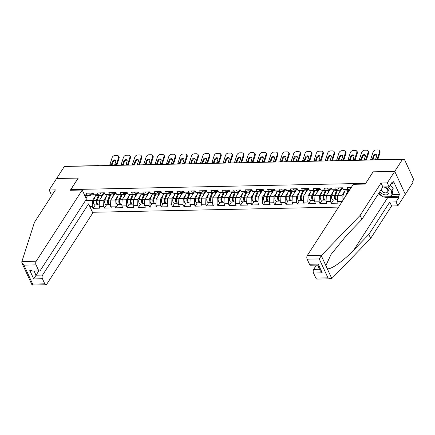 <?xml version="1.0" encoding="UTF-8"?>
<svg xmlns="http://www.w3.org/2000/svg" width="435" height="435" viewBox="0 0 435 435"><rect width="100%" height="100%" fill="white"/><g stroke="black" fill="none" stroke-linecap="round" stroke-linejoin="round"><path stroke-width="0.65" d="M92.465 212.275L338.588 207.098M330.785 278.775L316.974 279.069A2.599 1.408 -91.2 0 1 315.853 278.117L327.963 277.862L330.785 278.775L332.199 278.177L370.658 238.375L391.598 205.983L397.851 205.853L413.071 182.298L412.614 181.297L413.179 180.416A1.3 0.707 88.8 0 0 413.25 178.589L404.539 159.656A1.3 0.707 88.8 0 0 403.979 159.177A1.3 0.707 88.8 0 0 403.544 159.471L402.979 160.352L402.516 159.346L64.391 166.458L56.621 178.486L78.246 178.094M392.017 194.733L399.586 194.575L393.648 181.661L392.582 183.309L392.093 182.238L389.107 186.849L387.291 182.901L394.746 171.374L405.3 194.325L394.746 171.374L373.078 171.825L365.656 183.423M365.623 183.358L70.834 189.557L71.155 190.253M351.181 187.61L347.027 187.702L347.826 189.437L349.773 189.791M344.873 190.905L342.073 195.228L342.04 201.758M341.839 201.323L337.402 201.416L338.207 203.156L331.296 203.297L333.476 199.926M333.531 191.139L330.73 195.467L330.497 201.563L331.296 203.297M330.497 201.563L326.06 201.655L326.859 203.395L319.953 203.536L322.134 200.165M322.183 191.378L319.388 195.707L319.154 201.796L319.953 203.536M319.154 201.796L314.717 201.894L315.516 203.629L308.611 203.776L310.791 200.404M310.84 191.617L308.045 195.946L307.811 202.036L308.611 203.776M307.811 202.036L303.374 202.128L304.174 203.868L297.268 204.015L299.443 200.644M299.497 191.857L296.703 196.185L296.463 202.275L297.268 204.015M296.463 202.275L292.032 202.367L292.831 204.107L285.92 204.254L288.101 200.883M288.155 192.096L285.36 196.424L285.121 202.514L285.92 204.254M285.121 202.514L280.684 202.607L281.488 204.347L274.577 204.493L276.758 201.122M276.812 192.335L274.012 196.663L273.778 202.753L274.577 204.493M273.778 202.753L269.341 202.846L270.14 204.586L263.235 204.733L265.415 201.361M265.47 192.575L262.669 196.903L262.435 202.993L263.235 204.733M262.435 202.993L257.998 203.085L258.798 204.825L251.892 204.972L254.073 201.601M254.122 192.814L251.327 197.142L251.093 203.232L251.892 204.972M251.093 203.232L246.656 203.324L247.455 205.064L240.55 205.211L242.725 201.84M242.779 193.053L239.984 197.376L239.75 203.471L240.55 205.211M239.75 203.471L235.313 203.564L236.113 205.304L229.207 205.445L231.382 202.074M231.436 193.287L228.641 197.615L228.402 203.705L229.207 205.445M228.402 203.705L223.971 203.803L224.77 205.543L217.859 205.684L220.039 202.313M220.094 193.526L217.293 197.854L217.06 203.944L217.859 205.684M217.06 203.944L212.623 204.037L213.427 205.777L206.516 205.924L208.697 202.552M208.751 193.765L205.951 198.094L205.717 204.184L206.516 205.924M205.717 204.184L201.28 204.276L202.079 206.016L195.174 206.163L197.354 202.792M197.408 194.005L194.608 198.333L194.374 204.423L195.174 206.163M194.374 204.423L189.937 204.515L190.737 206.255L183.831 206.402L186.011 203.031M186.06 194.244L183.266 198.572L183.032 204.662L183.831 206.402M183.032 204.662L178.595 204.754L179.394 206.494L172.488 206.641L174.663 203.27M174.718 194.483L171.923 198.811L171.684 204.901L172.488 206.641M171.684 204.901L167.252 204.994L168.051 206.734L161.14 206.881L163.321 203.509M163.375 194.722L160.58 199.051L160.341 205.141L161.14 206.881M160.341 205.141L155.909 205.233L156.709 206.973L149.798 207.12L151.978 203.749M152.032 194.962L149.232 199.284L148.998 205.38L149.798 207.12M148.998 205.38L144.561 205.472L145.366 207.212L138.455 207.354L140.635 203.982M140.69 195.195L137.89 199.524L137.656 205.619L138.455 207.354M137.656 205.619L133.219 205.711L134.018 207.451L127.112 207.593L129.293 204.222M129.347 195.435L126.547 199.763L126.313 205.853L127.112 207.593M126.313 205.853L121.876 205.951L122.675 207.691L115.77 207.832L117.95 204.461M117.999 195.674L115.204 200.002L114.97 206.092L115.77 207.832M114.97 206.092L110.533 206.185L111.333 207.925L104.427 208.071L106.602 204.7M106.657 195.913L103.862 200.241L103.622 206.331L104.427 208.071M103.622 206.331L99.191 206.424L99.99 208.164L93.079 208.311L95.26 204.939M95.314 196.152L92.519 200.481L92.28 206.571L93.079 208.311M92.28 206.571L89.866 206.62M84.51 194.978L86.924 194.929L90.241 195.527L91.089 194.217M347.826 189.437L343.394 189.535L342.595 187.795L335.684 187.936L336.483 189.676L332.052 189.774L331.247 188.034L324.341 188.176L325.141 189.916L320.704 190.008L319.904 188.268L312.999 188.415L313.798 190.155L309.361 190.247L308.562 188.507L301.656 188.654L302.455 190.394L298.019 190.486L297.219 188.746L290.308 188.893L291.113 190.633L286.676 190.726L285.877 188.986L278.965 189.133L279.765 190.873L275.333 190.965L274.528 189.225L267.623 189.372L268.422 191.112L263.985 191.204L263.186 189.464L256.28 189.611L257.08 191.351L252.643 191.443L251.843 189.703L244.938 189.845L245.737 191.585L241.3 191.683L240.501 189.943L233.595 190.084L234.394 191.824L229.957 191.917L229.158 190.182L222.247 190.323L223.052 192.063L218.615 192.156L217.815 190.416L210.904 190.563L211.704 192.303L207.272 192.395L206.467 190.655L199.562 190.802L200.361 192.542L195.924 192.634L195.125 190.894L188.219 191.041L189.018 192.781L184.581 192.874L183.782 191.134L176.876 191.28L177.676 193.02L173.239 193.113L172.439 191.373L165.528 191.52L166.333 193.26L161.896 193.352L161.097 191.612L154.186 191.759L154.985 193.493L150.553 193.591L149.754 191.851L142.843 191.993L143.642 193.733L139.211 193.831L138.406 192.091L131.5 192.232L132.3 193.972L127.863 194.064L127.063 192.324L120.158 192.471L120.957 194.211L116.52 194.304L115.721 192.564L108.815 192.71L109.615 194.45L105.178 194.543L104.378 192.803L97.467 192.95L98.272 194.69L93.835 194.782L93.036 193.042L86.125 193.189L86.924 194.929M349.593 190.073L346.706 190.133L343.394 189.535M341.763 188.942L337.642 195.326L342.073 195.228M336.483 189.676L339.8 190.28L340.643 188.969M339.8 190.28L335.363 190.372L332.052 189.774M337.642 195.326L337.402 201.416M330.421 189.181L326.293 195.565L330.73 195.467M325.141 189.916L328.452 190.519L329.3 189.209M328.452 190.519L324.021 190.612L320.704 190.008M326.293 195.565L326.06 201.655M319.078 189.421L314.951 195.799L319.388 195.707M313.798 190.155L317.11 190.758L317.958 189.442M317.11 190.758L312.673 190.851L309.361 190.247M314.951 195.799L314.717 201.894M307.73 189.66L303.608 196.038L308.045 195.946M302.455 190.394L305.767 190.992L306.615 189.682M305.767 190.992L301.33 191.09L298.019 190.486M303.608 196.038L303.374 202.128M296.387 189.899L292.266 196.277L296.703 196.185M291.113 190.633L294.424 191.231L295.273 189.921M294.424 191.231L289.987 191.329L286.676 190.726M292.266 196.277L292.032 202.367M285.045 190.138L280.923 196.517L285.36 196.424M279.765 190.873L283.082 191.471L283.93 190.16M283.082 191.471L278.645 191.563L275.333 190.965M280.923 196.517L280.684 202.607M273.702 190.378L269.58 196.756L274.012 196.663M268.422 191.112L271.739 191.71L272.582 190.399M271.739 191.71L267.302 191.802L263.985 191.204M269.58 196.756L269.341 202.846M262.359 190.617L258.232 196.995L262.669 196.903M257.08 191.351L260.391 191.949L261.239 190.639M260.391 191.949L255.959 192.042L252.643 191.443M258.232 196.995L257.998 203.085M251.017 190.851L246.89 197.234L251.327 197.142M245.737 191.585L249.048 192.188L249.897 190.878M249.048 192.188L244.611 192.281L241.3 191.683M246.89 197.234L246.656 203.324M239.669 191.09L235.547 197.474L239.984 197.376M234.394 191.824L237.706 192.428L238.554 191.117M237.706 192.428L233.269 192.52L229.957 191.917M235.547 197.474L235.313 203.564M228.326 191.329L224.204 197.708L228.641 197.615M223.052 192.063L226.363 192.667L227.211 191.356M226.363 192.667L221.926 192.759L218.615 192.156M224.204 197.708L223.971 203.803M216.983 191.569L212.862 197.947L217.293 197.854M211.704 192.303L215.02 192.906L215.863 191.59M215.02 192.906L210.583 192.999L207.272 192.395M212.862 197.947L212.623 204.037M205.641 191.808L201.519 198.186L205.951 198.094M200.361 192.542L203.672 193.14L204.521 191.83M203.672 193.14L199.241 193.238L195.924 192.634M201.519 198.186L201.28 204.276M194.298 192.047L190.171 198.425L194.608 198.333M189.018 192.781L192.33 193.379L193.178 192.069M192.33 193.379L187.898 193.472L184.581 192.874M190.171 198.425L189.937 204.515M182.956 192.286L178.828 198.665L183.266 198.572M177.676 193.02L180.987 193.618L181.835 192.308M180.987 193.618L176.55 193.711L173.239 193.113M178.828 198.665L178.595 204.754M171.607 192.526L167.486 198.904L171.923 198.811M166.333 193.26L169.645 193.858L170.493 192.547M169.645 193.858L165.208 193.95L161.896 193.352M167.486 198.904L167.252 204.994M160.265 192.759L156.143 199.143L160.58 199.051M154.985 193.493L158.302 194.097L159.15 192.787M158.302 194.097L153.865 194.189L150.553 193.591M156.143 199.143L155.909 205.233M148.922 192.999L144.801 199.382L149.232 199.284M143.642 193.733L146.959 194.336L147.802 193.026M146.959 194.336L142.522 194.429L139.211 193.831M144.801 199.382L144.561 205.472M137.58 193.238L133.458 199.621L137.89 199.524M132.3 193.972L135.611 194.575L136.459 193.265M135.611 194.575L131.18 194.668L127.863 194.064M133.458 199.621L133.219 205.711M126.237 193.477L122.11 199.855L126.547 199.763M120.957 194.211L124.269 194.815L125.117 193.499M124.269 194.815L119.832 194.907L116.52 194.304M122.11 199.855L121.876 205.951M114.894 193.716L110.767 200.095L115.204 200.002M109.615 194.45L112.926 195.049L113.774 193.738M112.926 195.049L108.489 195.146L105.178 194.543M110.767 200.095L110.533 206.185M103.546 193.956L99.425 200.334L103.862 200.241M98.272 194.69L101.583 195.288L102.432 193.977M101.583 195.288L97.146 195.386L93.835 194.782M99.425 200.334L99.191 206.424M65.544 166.436A1.3 0.707 -91.2 0 1 65.854 166.29L98.794 165.599A1.3 0.707 -91.2 0 0 98.484 165.746M87.614 195.581L85.961 198.137M85.439 200.627L92.519 200.481M90.241 195.527L84.814 195.641M309.481 264.268L318.208 264.083L322.243 272.848L320.236 270.739L317.626 265.067L310.601 265.214A2.599 1.408 -91.2 0 1 309.481 264.268L307.143 259.178A2.599 1.408 -91.2 0 1 307.284 255.524L353.312 184.32L365.237 184.07L373.148 171.825L394.746 171.374L402.516 159.346M70.834 189.557L78.289 178.029L56.621 178.486L49.166 190.013L50.982 193.961L52.809 193.923M116.797 165.36A6.927 3.757 88.8 0 0 116.83 165.24L119.092 158.182L118.565 157.595L116.303 164.653A5.802 3.143 -91.2 0 1 116.031 165.376M111.887 165.463A6.927 3.757 88.8 0 0 111.925 165.343L112.931 162.19L112.404 161.597L111.398 164.756A5.802 3.143 -91.2 0 1 111.121 165.479M118.565 157.595A2.599 1.843 -41.8 0 0 118.32 155.909L118.847 156.497A2.599 1.843 138.2 0 1 119.092 158.182M115.77 160.586A1.99 1.414 -41.8 0 0 115.15 160.461A1.99 1.414 -41.8 0 0 112.931 162.19M118.32 155.909A2.599 1.843 -41.8 0 0 117.091 155.431L114.981 155.474A2.599 1.843 -41.8 0 0 112.094 157.731L109.832 164.789A5.802 3.143 -91.2 0 1 109.56 165.512A1.3 1.3 0 0 1 110.724 165.485M112.404 161.597A1.99 1.414 138.2 0 1 114.623 159.868A1.99 1.414 138.2 0 1 115.563 160.238A1.99 1.414 138.2 0 1 115.748 161.532L114.742 164.686A5.802 3.143 -91.2 0 1 114.465 165.409M91.551 193.075A2.855 1.55 88.8 0 0 92.807 194.179A2.855 1.55 88.8 0 0 93.242 194.053M88.751 193.135A2.855 1.55 88.8 0 0 90.012 194.238L92.807 194.179M92.421 193.053A2.855 1.55 88.8 0 0 93.547 194.157M96.787 201.421L97.092 200.948M99.251 204.858L98.609 204.869A2.855 1.55 -91.2 0 1 97.179 203.286A2.855 1.55 -91.2 0 1 97.293 200.269L99.283 195.337M101.072 197.789L102.611 193.977M103.389 193.961L103.122 194.614M98.169 204.76A2.855 1.55 -91.2 0 1 97.734 204.885A2.855 1.55 -91.2 0 1 96.304 203.308A2.855 1.55 -91.2 0 1 96.423 200.285L98.413 195.358M97.734 204.885L94.933 204.945A2.855 1.55 -91.2 0 1 93.509 203.362A2.855 1.55 -91.2 0 1 93.623 200.345L95.727 195.125M99.191 195.342L96.913 200.975A1.729 0.941 88.8 0 0 97.271 203.575M379.815 191.688A5.628 3.687 -147.1 0 0 383.295 194.369A5.628 3.687 -147.1 0 0 388.988 192.808A5.628 3.687 -147.1 0 0 385.008 186.936M381.038 189.796A3.85 2.523 -147.1 0 0 383.915 192.515A3.85 2.523 -147.1 0 0 387.58 191.993A3.85 2.523 -147.1 0 0 384.779 187.289A3.85 2.523 -147.1 0 0 383.616 186.963M390.075 185.353L393.196 188.192L392.147 194.527L390.728 196.723L382.882 196.892L378.825 193.211M387.906 186.876L391.777 190.383L390.728 196.723M393.196 188.192L391.777 190.383M82.226 190.024L36.203 261.228A2.599 1.408 88.8 0 0 36.061 264.882L38.4 269.966A2.599 1.408 88.8 0 0 39.52 270.918A2.599 1.408 88.8 0 0 40.39 270.331L86.413 199.121L82.226 190.024L70.301 190.274L78.218 178.029M36.061 264.882L23.952 265.138L21.951 263.028L21.75 261.979L34.485 222.274L55.419 189.883L49.166 190.013M42.434 278.732L44.772 283.821A2.599 1.408 88.8 0 0 45.892 284.767A2.599 1.408 88.8 0 0 46.757 284.18L92.785 212.971L88.599 203.874L42.576 275.078A2.599 1.408 88.8 0 0 42.434 278.732L33.707 278.917L38.797 270.934M83.27 203.982L88.599 203.874M39.52 270.918L32.494 271.065L29.678 270.151L38.4 269.966M21.951 263.028L32.081 285.061L45.892 284.767M32.255 284.816L32.663 284.077L44.772 283.821M307.284 255.524L321.639 255.225L319.252 258.928L307.143 259.178M389.107 186.849L382.854 186.979L361.92 219.37L346.978 234.835L330.997 254.502L325.864 265.638L327.202 268.553C330.1 270.369 343.378 261.082 353.9 249.891L368.842 234.427L389.782 202.036L396.035 201.905L399.015 197.294L387.743 197.528A9.739 6.384 32.9 0 1 383.882 196.87M361.92 219.37L360.104 215.423L381.038 183.032L387.291 182.901M321.639 255.225L360.104 215.423M382.854 186.979L381.038 183.032M315.853 278.117L313.515 273.033A2.599 1.408 -91.2 0 1 313.657 269.379L319.551 269.254M316.424 265.094L313.657 269.379M399.586 194.575L398.52 196.223L399.015 197.294M397.851 205.853L396.035 201.905M391.598 205.983L389.782 202.036M370.658 238.375L368.842 234.427M381.897 196A9.739 6.384 32.9 0 1 378.58 193.591M392.582 183.309L391.38 183.331M390.951 196.381L398.52 196.223M318.208 264.083L318.018 264.491M128.14 165.121A6.927 3.757 88.8 0 0 128.178 165.006L130.435 157.943L129.907 157.356L127.645 164.414A5.802 3.143 -91.2 0 1 127.373 165.137M123.23 165.224A6.927 3.757 88.8 0 0 123.268 165.11L124.279 161.95L123.752 161.363L122.741 164.517A5.802 3.143 -91.2 0 1 122.463 165.24M129.907 157.356A2.599 1.843 -41.8 0 0 129.663 155.67L130.19 156.257A2.599 1.843 138.2 0 1 130.435 157.943M127.112 160.346A1.99 1.414 -41.8 0 0 126.493 160.221A1.99 1.414 -41.8 0 0 124.279 161.95M129.663 155.67A2.599 1.843 -41.8 0 0 128.434 155.192L126.324 155.235A2.599 1.843 -41.8 0 0 123.437 157.492L121.175 164.55A5.802 3.143 -91.2 0 1 120.903 165.273A1.3 1.3 0 0 1 122.066 165.246M123.752 161.363A1.99 1.414 138.2 0 1 125.965 159.634A1.99 1.414 138.2 0 1 126.906 159.998A1.99 1.414 138.2 0 1 127.096 161.293L126.085 164.446A5.802 3.143 -91.2 0 1 125.807 165.169M102.894 192.835A2.855 1.55 88.8 0 0 104.155 193.945A2.855 1.55 88.8 0 0 104.585 193.82M100.093 192.895A2.855 1.55 88.8 0 0 101.355 193.999L104.155 193.945M103.769 192.819A2.855 1.55 88.8 0 0 104.889 193.918M139.483 164.881A6.927 3.757 88.8 0 0 139.521 164.767L141.777 157.704L141.25 157.117L138.993 164.174A5.802 3.143 -91.2 0 1 138.716 164.898M134.573 164.985A6.927 3.757 88.8 0 0 134.611 164.87L135.622 161.711L135.095 161.124L134.083 164.278A5.802 3.143 -91.2 0 1 133.806 165.001M141.25 157.117A2.599 1.843 -41.8 0 0 141.005 155.431L141.533 156.024A2.599 1.843 138.2 0 1 141.777 157.704M138.455 160.107A1.99 1.414 -41.8 0 0 137.835 159.982A1.99 1.414 -41.8 0 0 135.622 161.711M141.005 155.431A2.599 1.843 -41.8 0 0 139.776 154.952L137.667 154.996A2.599 1.843 -41.8 0 0 134.779 157.252L132.517 164.31A5.802 3.143 -91.2 0 1 132.245 165.034A1.3 1.3 0 0 1 133.409 165.006M135.095 161.124A1.99 1.414 138.2 0 1 137.308 159.395A1.99 1.414 138.2 0 1 138.248 159.759A1.99 1.414 138.2 0 1 138.439 161.053L137.427 164.207A5.802 3.143 -91.2 0 1 137.155 164.93M114.236 192.596A2.855 1.55 88.8 0 0 115.498 193.706A2.855 1.55 88.8 0 0 115.933 193.58M111.436 192.656A2.855 1.55 88.8 0 0 112.698 193.765L115.498 193.706M115.112 192.58A2.855 1.55 88.8 0 0 116.232 193.678M150.825 164.642A6.927 3.757 88.8 0 0 150.863 164.528L153.12 157.47L152.593 156.877L150.336 163.935A5.802 3.143 -91.2 0 1 150.059 164.658M145.915 164.745A6.927 3.757 88.8 0 0 145.953 164.631L146.965 161.472L146.437 160.885L145.426 164.038A5.802 3.143 -91.2 0 1 145.154 164.762M152.593 156.877A2.599 1.843 -41.8 0 0 152.348 155.192L152.875 155.784A2.599 1.843 138.2 0 1 153.12 157.47M149.798 159.868A1.99 1.414 -41.8 0 0 149.178 159.743A1.99 1.414 -41.8 0 0 146.965 161.472M152.348 155.192A2.599 1.843 -41.8 0 0 151.119 154.713L149.009 154.757A2.599 1.843 -41.8 0 0 146.122 157.013L143.865 164.071A5.802 3.143 -91.2 0 1 143.588 164.794A1.3 1.3 0 0 1 144.757 164.773M146.437 160.885A1.99 1.414 138.2 0 1 148.65 159.156A1.99 1.414 138.2 0 1 149.591 159.52A1.99 1.414 138.2 0 1 149.781 160.814L148.77 163.968A5.802 3.143 -91.2 0 1 148.498 164.691M125.579 192.357A2.855 1.55 88.8 0 0 126.841 193.466A2.855 1.55 88.8 0 0 127.276 193.341M122.784 192.417A2.855 1.55 88.8 0 0 124.04 193.526L126.841 193.466M126.454 192.341A2.855 1.55 88.8 0 0 127.575 193.439M162.168 164.403A6.927 3.757 88.8 0 0 162.206 164.289L164.468 157.231L163.935 156.638L161.679 163.696A5.802 3.143 -91.2 0 1 161.401 164.419M157.263 164.506A6.927 3.757 88.8 0 0 157.296 164.392L158.307 161.238L157.78 160.645L156.769 163.799A5.802 3.143 -91.2 0 1 156.497 164.522M163.935 156.638A2.599 1.843 -41.8 0 0 163.69 154.952L164.218 155.545A2.599 1.843 138.2 0 1 164.468 157.231M161.14 159.634A1.99 1.414 -41.8 0 0 160.52 159.509A1.99 1.414 -41.8 0 0 158.307 161.238M163.69 154.952A2.599 1.843 -41.8 0 0 162.462 154.474L160.352 154.517A2.599 1.843 -41.8 0 0 157.465 156.774L155.208 163.832A5.802 3.143 -91.2 0 1 154.931 164.555A1.3 1.3 0 0 1 156.1 164.533M157.78 160.645A1.99 1.414 138.2 0 1 159.993 158.916A1.99 1.414 138.2 0 1 160.939 159.281A1.99 1.414 138.2 0 1 161.124 160.575L160.118 163.729A5.802 3.143 -91.2 0 1 159.841 164.452M136.927 192.118A2.855 1.55 88.8 0 0 138.183 193.227A2.855 1.55 88.8 0 0 138.618 193.102M134.127 192.178A2.855 1.55 88.8 0 0 135.383 193.287L138.183 193.227M137.797 192.101A2.855 1.55 88.8 0 0 138.917 193.2M173.511 164.164A6.927 3.757 88.8 0 0 173.549 164.049L175.811 156.992L175.283 156.399L173.021 163.457A5.802 3.143 -91.2 0 1 172.749 164.18M168.606 164.267A6.927 3.757 88.8 0 0 168.644 164.153L169.65 160.999L169.123 160.406L168.117 163.56A5.802 3.143 -91.2 0 1 167.839 164.283M175.283 156.399A2.599 1.843 -41.8 0 0 175.033 154.713L175.566 155.306A2.599 1.843 138.2 0 1 175.811 156.992M172.483 159.395A1.99 1.414 -41.8 0 0 171.868 159.27A1.99 1.414 -41.8 0 0 169.65 160.999M175.033 154.713A2.599 1.843 -41.8 0 0 173.804 154.235L171.7 154.278A2.599 1.843 -41.8 0 0 168.807 156.535L166.551 163.593A5.802 3.143 -91.2 0 1 166.273 164.316A1.3 1.3 0 0 1 167.442 164.294M169.123 160.406A1.99 1.414 138.2 0 1 171.336 158.677A1.99 1.414 138.2 0 1 172.282 159.047A1.99 1.414 138.2 0 1 172.467 160.336L171.461 163.489A5.802 3.143 -91.2 0 1 171.183 164.212M148.27 191.878A2.855 1.55 88.8 0 0 149.526 192.988A2.855 1.55 88.8 0 0 149.961 192.863M145.469 191.938A2.855 1.55 88.8 0 0 146.725 193.048L149.526 192.988M149.14 191.862A2.855 1.55 88.8 0 0 150.265 192.961M108.13 201.187L108.435 200.709M110.593 204.619L109.952 204.629A2.855 1.55 -91.2 0 1 108.522 203.047A2.855 1.55 -91.2 0 1 108.636 200.029L110.626 195.097M112.415 197.55L113.954 193.738M114.731 193.722L114.465 194.374M109.511 204.526A2.855 1.55 -91.2 0 1 109.076 204.651A2.855 1.55 -91.2 0 1 107.652 203.069A2.855 1.55 -91.2 0 1 107.766 200.046L109.756 195.119M109.076 204.651L106.276 204.706A2.855 1.55 -91.2 0 1 104.851 203.129A2.855 1.55 -91.2 0 1 104.965 200.105L107.07 194.885M110.533 195.103L108.261 200.736A1.729 0.941 88.8 0 0 108.614 203.335M119.473 200.948L119.783 200.47M121.936 204.379L121.294 204.39A2.855 1.55 -91.2 0 1 119.864 202.808A2.855 1.55 -91.2 0 1 119.978 199.79L121.969 194.858M123.757 197.311L125.296 193.499M126.074 193.483L125.807 194.135M120.854 204.287A2.855 1.55 -91.2 0 1 120.419 204.412A2.855 1.55 -91.2 0 1 118.994 202.83A2.855 1.55 -91.2 0 1 119.108 199.812L121.099 194.88M120.419 204.412L117.624 204.466A2.855 1.55 -91.2 0 1 116.194 202.889A2.855 1.55 -91.2 0 1 116.308 199.866L118.418 194.646M121.876 194.864L119.603 200.497A1.729 0.941 88.8 0 0 119.962 203.096M130.815 200.709L131.125 200.23M133.279 204.14L132.637 204.151A2.855 1.55 -91.2 0 1 131.207 202.574A2.855 1.55 -91.2 0 1 131.326 199.551L133.317 194.624M135.1 197.071L136.639 193.26M137.416 193.243L137.155 193.896M132.196 204.048A2.855 1.55 -91.2 0 1 131.767 204.173A2.855 1.55 -91.2 0 1 130.337 202.59A2.855 1.55 -91.2 0 1 130.451 199.573L132.441 194.641M131.767 204.173L128.967 204.232A2.855 1.55 -91.2 0 1 127.537 202.65A2.855 1.55 -91.2 0 1 127.651 199.632L129.76 194.412M133.219 194.624L130.946 200.258A1.729 0.941 88.8 0 0 131.305 202.862M142.158 200.47L142.468 199.997M144.627 203.901L143.98 203.917A2.855 1.55 -91.2 0 1 142.555 202.335A2.855 1.55 -91.2 0 1 142.669 199.312L144.659 194.385M146.443 196.832L147.982 193.02M148.759 193.004L148.498 193.657M143.545 203.808A2.855 1.55 -91.2 0 1 143.11 203.933A2.855 1.55 -91.2 0 1 141.679 202.351A2.855 1.55 -91.2 0 1 141.794 199.333L143.784 194.401M143.11 203.933L140.309 203.993A2.855 1.55 -91.2 0 1 138.879 202.411A2.855 1.55 -91.2 0 1 138.993 199.393L141.103 194.173M144.561 194.385L142.288 200.018A1.729 0.941 88.8 0 0 142.647 202.623M153.506 200.23L153.811 199.757M155.969 203.662L155.322 203.678A2.855 1.55 -91.2 0 1 153.898 202.096A2.855 1.55 -91.2 0 1 154.012 199.078L156.002 194.146M157.785 196.598L159.33 192.781M160.107 192.765L159.841 193.423M154.887 203.569A2.855 1.55 -91.2 0 1 154.452 203.694A2.855 1.55 -91.2 0 1 153.022 202.112A2.855 1.55 -91.2 0 1 153.136 199.094L155.126 194.162M154.452 203.694L151.652 203.754A2.855 1.55 -91.2 0 1 150.227 202.172A2.855 1.55 -91.2 0 1 150.341 199.154L152.446 193.934M155.904 194.146L153.631 199.779A1.729 0.941 88.8 0 0 153.99 202.384M184.859 163.924A6.927 3.757 88.8 0 0 184.897 163.81L187.153 156.752L186.626 156.16L184.364 163.217A5.802 3.143 -91.2 0 1 184.092 163.941M179.949 164.028A6.927 3.757 88.8 0 0 179.987 163.913L180.998 160.76L180.465 160.167L179.459 163.321A5.802 3.143 -91.2 0 1 179.182 164.044M186.626 156.16A2.599 1.843 -41.8 0 0 186.381 154.474L186.909 155.067A2.599 1.843 138.2 0 1 187.153 156.752M183.831 159.156A1.99 1.414 -41.8 0 0 183.211 159.031A1.99 1.414 -41.8 0 0 180.998 160.76M186.381 154.474A2.599 1.843 -41.8 0 0 185.152 153.995L183.043 154.039A2.599 1.843 -41.8 0 0 180.155 156.295L177.893 163.359A5.802 3.143 -91.2 0 1 177.621 164.077A1.3 1.3 0 0 1 178.785 164.055M180.465 160.167A1.99 1.414 138.2 0 1 182.684 158.438A1.99 1.414 138.2 0 1 183.624 158.808A1.99 1.414 138.2 0 1 183.815 160.096L182.803 163.255A5.802 3.143 -91.2 0 1 182.526 163.973M159.612 191.645A2.855 1.55 88.8 0 0 160.874 192.749A2.855 1.55 88.8 0 0 161.303 192.623M156.812 191.699A2.855 1.55 88.8 0 0 158.074 192.808L160.874 192.749M160.482 191.623A2.855 1.55 88.8 0 0 161.608 192.721M164.849 199.991L165.153 199.518M167.312 203.422L166.67 203.439A2.855 1.55 -91.2 0 1 165.24 201.856A2.855 1.55 -91.2 0 1 165.354 198.838L167.344 193.907M169.133 196.359L170.672 192.542M171.45 192.526L171.183 193.183M166.23 203.33A2.855 1.55 -91.2 0 1 165.795 203.455A2.855 1.55 -91.2 0 1 164.37 201.873A2.855 1.55 -91.2 0 1 164.484 198.855L166.475 193.923M165.795 203.455L162.994 203.515A2.855 1.55 -91.2 0 1 161.57 201.932A2.855 1.55 -91.2 0 1 161.684 198.915L163.788 193.695M167.252 193.907L164.974 199.54A1.729 0.941 88.8 0 0 165.333 202.144M196.201 163.69A6.927 3.757 88.8 0 0 196.239 163.571L198.496 156.513L197.968 155.92L195.712 162.984A5.802 3.143 -91.2 0 1 195.435 163.701M191.291 163.794A6.927 3.757 88.8 0 0 191.329 163.674L192.341 160.52L191.813 159.928L190.802 163.087A5.802 3.143 -91.2 0 1 190.525 163.805M197.968 155.92A2.599 1.843 -41.8 0 0 197.724 154.235L198.251 154.827A2.599 1.843 138.2 0 1 198.496 156.513M195.174 158.916A1.99 1.414 -41.8 0 0 194.554 158.791A1.99 1.414 -41.8 0 0 192.341 160.52M197.724 154.235A2.599 1.843 -41.8 0 0 196.495 153.756L194.385 153.805A2.599 1.843 -41.8 0 0 191.498 156.056L189.236 163.12A5.802 3.143 -91.2 0 1 188.964 163.843A1.3 1.3 0 0 1 190.128 163.816M191.813 159.928A1.99 1.414 138.2 0 1 194.026 158.199A1.99 1.414 138.2 0 1 194.967 158.568A1.99 1.414 138.2 0 1 195.157 159.857L194.146 163.016A5.802 3.143 -91.2 0 1 193.869 163.739M170.955 191.405A2.855 1.55 88.8 0 0 172.216 192.509A2.855 1.55 88.8 0 0 172.646 192.384M168.155 191.46A2.855 1.55 88.8 0 0 169.416 192.569L172.216 192.509M171.83 191.384A2.855 1.55 88.8 0 0 172.951 192.482M176.191 199.752L176.496 199.279M178.654 203.183L178.013 203.199A2.855 1.55 -91.2 0 1 176.583 201.617A2.855 1.55 -91.2 0 1 176.697 198.599L178.687 193.667M180.476 196.12L182.015 192.303M182.792 192.286L182.526 192.944M177.572 203.091A2.855 1.55 -91.2 0 1 177.137 203.216A2.855 1.55 -91.2 0 1 175.713 201.633A2.855 1.55 -91.2 0 1 175.827 198.616L177.817 193.684M177.137 203.216L174.337 203.275A2.855 1.55 -91.2 0 1 172.912 201.693A2.855 1.55 -91.2 0 1 173.027 198.675L175.131 193.455M178.595 193.667L176.322 199.306A1.729 0.941 88.8 0 0 176.675 201.905M207.544 163.451A6.927 3.757 88.8 0 0 207.582 163.332L209.839 156.274L209.311 155.681L207.055 162.744A5.802 3.143 -91.2 0 1 206.777 163.468M202.634 163.555A6.927 3.757 88.8 0 0 202.672 163.435L203.683 160.281L203.156 159.689L202.144 162.848A5.802 3.143 -91.2 0 1 201.867 163.571M209.311 155.681A2.599 1.843 -41.8 0 0 209.066 154.001L209.594 154.588A2.599 1.843 138.2 0 1 209.839 156.274M206.516 158.677A1.99 1.414 -41.8 0 0 205.896 158.552A1.99 1.414 -41.8 0 0 203.683 160.281M209.066 154.001A2.599 1.843 -41.8 0 0 207.838 153.522L205.728 153.566A2.599 1.843 -41.8 0 0 202.84 155.822L200.584 162.88A5.802 3.143 -91.2 0 1 200.307 163.603A1.3 1.3 0 0 1 201.476 163.576M203.156 159.689A1.99 1.414 138.2 0 1 205.369 157.959A1.99 1.414 138.2 0 1 206.31 158.329A1.99 1.414 138.2 0 1 206.5 159.618L205.489 162.777A5.802 3.143 -91.2 0 1 205.217 163.5M182.298 191.166A2.855 1.55 88.8 0 0 183.559 192.27A2.855 1.55 88.8 0 0 183.994 192.145M179.497 191.226A2.855 1.55 88.8 0 0 180.759 192.33L183.559 192.27M183.173 191.144A2.855 1.55 88.8 0 0 184.293 192.243M187.534 199.513L187.844 199.04M189.997 202.944L189.355 202.96A2.855 1.55 -91.2 0 1 187.925 201.378A2.855 1.55 -91.2 0 1 188.04 198.36L190.03 193.428M191.819 195.88L193.357 192.063M194.135 192.047L193.869 192.705M188.915 202.851A2.855 1.55 -91.2 0 1 188.48 202.976A2.855 1.55 -91.2 0 1 187.055 201.4A2.855 1.55 -91.2 0 1 187.17 198.376L189.16 193.45M188.48 202.976L185.685 203.036A2.855 1.55 -91.2 0 1 184.255 201.454A2.855 1.55 -91.2 0 1 184.369 198.436L186.479 193.216M189.937 193.434L187.664 199.067A1.729 0.941 88.8 0 0 188.023 201.666M218.887 163.212A6.927 3.757 88.8 0 0 218.925 163.098L221.181 156.034L220.654 155.447L218.397 162.505A5.802 3.143 -91.2 0 1 218.12 163.228M213.976 163.315A6.927 3.757 88.8 0 0 214.015 163.201L215.026 160.042L214.498 159.455L213.487 162.608A5.802 3.143 -91.2 0 1 213.215 163.332M220.654 155.447A2.599 1.843 -41.8 0 0 220.409 153.762L220.936 154.349A2.599 1.843 138.2 0 1 221.181 156.034M217.859 158.438A1.99 1.414 -41.8 0 0 217.239 158.313A1.99 1.414 -41.8 0 0 215.026 160.042M220.409 153.762A2.599 1.843 -41.8 0 0 219.18 153.283L217.07 153.327A2.599 1.843 -41.8 0 0 214.183 155.583L211.927 162.641A5.802 3.143 -91.2 0 1 211.649 163.364A1.3 1.3 0 0 1 212.818 163.337M214.498 159.455A1.99 1.414 138.2 0 1 216.712 157.72A1.99 1.414 138.2 0 1 217.652 158.09A1.99 1.414 138.2 0 1 217.843 159.384L216.831 162.538A5.802 3.143 -91.2 0 1 216.559 163.261M193.64 190.927A2.855 1.55 88.8 0 0 194.902 192.036A2.855 1.55 88.8 0 0 195.337 191.911M190.845 190.987A2.855 1.55 88.8 0 0 192.101 192.091L194.902 192.036M194.516 190.911A2.855 1.55 88.8 0 0 195.636 192.009M198.877 199.279L199.186 198.8M201.34 202.71L200.698 202.721A2.855 1.55 -91.2 0 1 199.273 201.139A2.855 1.55 -91.2 0 1 199.388 198.121L201.378 193.189M203.161 195.641L204.7 191.83M205.478 191.813L205.217 192.466M200.258 202.618A2.855 1.55 -91.2 0 1 199.828 202.737A2.855 1.55 -91.2 0 1 198.398 201.16A2.855 1.55 -91.2 0 1 198.512 198.137L200.502 193.211M199.828 202.737L197.028 202.797A2.855 1.55 -91.2 0 1 195.598 201.215A2.855 1.55 -91.2 0 1 195.712 198.197L197.822 192.977M201.28 193.194L199.007 198.828A1.729 0.941 88.8 0 0 199.366 201.427M230.229 162.973A6.927 3.757 88.8 0 0 230.267 162.859L232.529 155.795L231.996 155.208L229.74 162.266A5.802 3.143 -91.2 0 1 229.462 162.989M225.325 163.076A6.927 3.757 88.8 0 0 225.363 162.962L226.369 159.803L225.841 159.215L224.83 162.369A5.802 3.143 -91.2 0 1 224.558 163.092M231.996 155.208A2.599 1.843 -41.8 0 0 231.752 153.522L232.285 154.115A2.599 1.843 138.2 0 1 232.529 155.795M229.201 158.199A1.99 1.414 -41.8 0 0 228.582 158.074A1.99 1.414 -41.8 0 0 226.369 159.803M231.752 153.522A2.599 1.843 -41.8 0 0 230.523 153.044L228.413 153.087A2.599 1.843 -41.8 0 0 225.526 155.344L223.269 162.402A5.802 3.143 -91.2 0 1 222.992 163.125A1.3 1.3 0 0 1 224.161 163.098M225.841 159.215A1.99 1.414 138.2 0 1 228.054 157.486A1.99 1.414 138.2 0 1 229 157.851A1.99 1.414 138.2 0 1 229.185 159.145L228.179 162.298A5.802 3.143 -91.2 0 1 227.902 163.022M204.988 190.688A2.855 1.55 88.8 0 0 206.244 191.797A2.855 1.55 88.8 0 0 206.679 191.672M202.188 190.748A2.855 1.55 88.8 0 0 203.444 191.851L206.244 191.797M205.858 190.671A2.855 1.55 88.8 0 0 206.978 191.77M210.219 199.04L210.529 198.561M212.688 202.471L212.041 202.482A2.855 1.55 -91.2 0 1 210.616 200.899A2.855 1.55 -91.2 0 1 210.73 197.881L212.72 192.95M214.504 195.402L216.043 191.59M216.82 191.574L216.559 192.226M211.606 202.378A2.855 1.55 -91.2 0 1 211.171 202.503A2.855 1.55 -91.2 0 1 209.741 200.921A2.855 1.55 -91.2 0 1 209.855 197.903L211.845 192.971M211.171 202.503L208.37 202.558A2.855 1.55 -91.2 0 1 206.94 200.981A2.855 1.55 -91.2 0 1 207.06 197.958L209.164 192.738M212.623 192.955L210.35 198.588A1.729 0.941 88.8 0 0 210.709 201.187M241.572 162.733A6.927 3.757 88.8 0 0 241.61 162.619L243.872 155.561L243.344 154.969L241.082 162.027A5.802 3.143 -91.2 0 1 240.811 162.75M236.667 162.837A6.927 3.757 88.8 0 0 236.705 162.723L237.711 159.563L237.184 158.976L236.178 162.13A5.802 3.143 -91.2 0 1 235.9 162.853M243.344 154.969A2.599 1.843 -41.8 0 0 243.1 153.283L243.627 153.876A2.599 1.843 138.2 0 1 243.872 155.561M240.544 157.959A1.99 1.414 -41.8 0 0 239.93 157.834A1.99 1.414 -41.8 0 0 237.711 159.563M243.1 153.283A2.599 1.843 -41.8 0 0 241.865 152.805L239.761 152.848A2.599 1.843 -41.8 0 0 236.868 155.105L234.612 162.163A5.802 3.143 -91.2 0 1 234.334 162.886A1.3 1.3 0 0 1 235.504 162.859M237.184 158.976A1.99 1.414 138.2 0 1 239.402 157.247A1.99 1.414 138.2 0 1 240.343 157.611A1.99 1.414 138.2 0 1 240.528 158.905L239.522 162.059A5.802 3.143 -91.2 0 1 239.245 162.782M216.331 190.448A2.855 1.55 88.8 0 0 217.587 191.558A2.855 1.55 88.8 0 0 218.022 191.433M213.531 190.508A2.855 1.55 88.8 0 0 214.792 191.617L217.587 191.558M217.201 190.432A2.855 1.55 88.8 0 0 218.326 191.53M221.567 198.8L221.872 198.322M224.03 202.231L223.383 202.242A2.855 1.55 -91.2 0 1 221.959 200.66A2.855 1.55 -91.2 0 1 222.073 197.642L224.063 192.716M225.852 195.163L227.391 191.351M228.168 191.335L227.902 191.987M222.948 202.139A2.855 1.55 -91.2 0 1 222.513 202.264A2.855 1.55 -91.2 0 1 221.083 200.682A2.855 1.55 -91.2 0 1 221.203 197.664L223.188 192.732M222.513 202.264L219.713 202.324A2.855 1.55 -91.2 0 1 218.288 200.742A2.855 1.55 -91.2 0 1 218.403 197.718L220.507 192.504M223.965 192.716L221.692 198.349A1.729 0.941 88.8 0 0 222.051 200.948M252.92 162.494A6.927 3.757 88.8 0 0 252.958 162.38L255.214 155.322L254.687 154.73L252.425 161.787A5.802 3.143 -91.2 0 1 252.153 162.511M248.01 162.598A6.927 3.757 88.8 0 0 248.048 162.483L249.059 159.33L248.526 158.737L247.52 161.891A5.802 3.143 -91.2 0 1 247.243 162.614M254.687 154.73A2.599 1.843 -41.8 0 0 254.442 153.044L254.97 153.637A2.599 1.843 138.2 0 1 255.214 155.322M251.892 157.726A1.99 1.414 -41.8 0 0 251.272 157.6A1.99 1.414 -41.8 0 0 249.059 159.33M254.442 153.044A2.599 1.843 -41.8 0 0 253.213 152.565L251.104 152.609A2.599 1.843 -41.8 0 0 248.216 154.865L245.954 161.923A5.802 3.143 -91.2 0 1 245.683 162.647A1.3 1.3 0 0 1 246.846 162.625M248.526 158.737A1.99 1.414 138.2 0 1 250.745 157.008A1.99 1.414 138.2 0 1 251.686 157.372A1.99 1.414 138.2 0 1 251.876 158.666L250.864 161.82A5.802 3.143 -91.2 0 1 250.587 162.543M227.674 190.209A2.855 1.55 88.8 0 0 228.935 191.318A2.855 1.55 88.8 0 0 229.365 191.193M224.873 190.269A2.855 1.55 88.8 0 0 226.135 191.378L228.935 191.318M228.544 190.193A2.855 1.55 88.8 0 0 229.669 191.291M232.91 198.561L233.214 198.083M235.373 201.992L234.731 202.003A2.855 1.55 -91.2 0 1 233.301 200.426A2.855 1.55 -91.2 0 1 233.416 197.403L235.406 192.477M237.195 194.923L238.733 191.112M239.511 191.095L239.245 191.748M234.291 201.9A2.855 1.55 -91.2 0 1 233.856 202.025A2.855 1.55 -91.2 0 1 232.431 200.443A2.855 1.55 -91.2 0 1 232.546 197.425L234.536 192.493M233.856 202.025L231.056 202.085A2.855 1.55 -91.2 0 1 229.631 200.502A2.855 1.55 -91.2 0 1 229.745 197.485L231.85 192.265M235.313 192.477L233.035 198.11A1.729 0.941 88.8 0 0 233.394 200.714M264.262 162.255A6.927 3.757 88.8 0 0 264.301 162.141L266.557 155.083L266.03 154.49L263.773 161.548A5.802 3.143 -91.2 0 1 263.496 162.271M259.352 162.358A6.927 3.757 88.8 0 0 259.39 162.244L260.402 159.09L259.874 158.498L258.863 161.651A5.802 3.143 -91.2 0 1 258.586 162.375M266.03 154.49A2.599 1.843 -41.8 0 0 265.785 152.805L266.312 153.397A2.599 1.843 138.2 0 1 266.557 155.083M263.235 157.486A1.99 1.414 -41.8 0 0 262.615 157.361A1.99 1.414 -41.8 0 0 260.402 159.09M265.785 152.805A2.599 1.843 -41.8 0 0 264.556 152.326L262.446 152.37A2.599 1.843 -41.8 0 0 259.559 154.626L257.297 161.684A5.802 3.143 -91.2 0 1 257.025 162.407A1.3 1.3 0 0 1 258.189 162.385M259.874 158.498A1.99 1.414 138.2 0 1 262.087 156.769A1.99 1.414 138.2 0 1 263.028 157.133A1.99 1.414 138.2 0 1 263.218 158.427L262.207 161.581A5.802 3.143 -91.2 0 1 261.93 162.304M239.016 189.97A2.855 1.55 88.8 0 0 240.278 191.079A2.855 1.55 88.8 0 0 240.713 190.954M236.216 190.03A2.855 1.55 88.8 0 0 237.477 191.139L240.278 191.079M239.892 189.954A2.855 1.55 88.8 0 0 241.012 191.052M244.252 198.322L244.557 197.849M246.716 201.753L246.074 201.769A2.855 1.55 -91.2 0 1 244.644 200.187A2.855 1.55 -91.2 0 1 244.758 197.164L246.748 192.237M248.537 194.69L250.076 190.873M250.854 190.856L250.587 191.514M245.634 201.661A2.855 1.55 -91.2 0 1 245.199 201.786A2.855 1.55 -91.2 0 1 243.774 200.203A2.855 1.55 -91.2 0 1 243.888 197.185L245.878 192.254M245.199 201.786L242.398 201.845A2.855 1.55 -91.2 0 1 240.974 200.263A2.855 1.55 -91.2 0 1 241.088 197.245L243.192 192.025M246.656 192.237L244.383 197.871A1.729 0.941 88.8 0 0 244.742 200.475M275.605 162.016A6.927 3.757 88.8 0 0 275.643 161.902L277.9 154.844L277.372 154.251L275.116 161.309A5.802 3.143 -91.2 0 1 274.838 162.032M270.695 162.119A6.927 3.757 88.8 0 0 270.733 162.005L271.744 158.851L271.217 158.258L270.206 161.412A5.802 3.143 -91.2 0 1 269.928 162.135M277.372 154.251A2.599 1.843 -41.8 0 0 277.128 152.565L277.655 153.158A2.599 1.843 138.2 0 1 277.9 154.844M274.577 157.247A1.99 1.414 -41.8 0 0 273.958 157.122A1.99 1.414 -41.8 0 0 271.744 158.851M277.128 152.565A2.599 1.843 -41.8 0 0 275.899 152.087L273.789 152.13A2.599 1.843 -41.8 0 0 270.902 154.387L268.645 161.445A5.802 3.143 -91.2 0 1 268.368 162.168A1.3 1.3 0 0 1 269.537 162.146M271.217 158.258A1.99 1.414 138.2 0 1 273.43 156.529A1.99 1.414 138.2 0 1 274.371 156.899A1.99 1.414 138.2 0 1 274.561 158.188L273.55 161.341A5.802 3.143 -91.2 0 1 273.278 162.065M250.359 189.731A2.855 1.55 88.8 0 0 251.62 190.84A2.855 1.55 88.8 0 0 252.055 190.715M247.558 189.791A2.855 1.55 88.8 0 0 248.82 190.9L251.62 190.84M251.234 189.714A2.855 1.55 88.8 0 0 252.354 190.813M255.595 198.083L255.905 197.61M258.058 201.514L257.417 201.53A2.855 1.55 -91.2 0 1 255.987 199.948A2.855 1.55 -91.2 0 1 256.106 196.93L258.091 191.998M259.88 194.45L261.419 190.633M262.196 190.617L261.935 191.275M256.976 201.421A2.855 1.55 -91.2 0 1 256.547 201.546A2.855 1.55 -91.2 0 1 255.117 199.964A2.855 1.55 -91.2 0 1 255.231 196.946L257.221 192.014M256.547 201.546L253.746 201.606A2.855 1.55 -91.2 0 1 252.316 200.024A2.855 1.55 -91.2 0 1 252.43 197.006L254.54 191.786M257.998 191.998L255.726 197.631A1.729 0.941 88.8 0 0 256.084 200.236M286.948 161.776A6.927 3.757 88.8 0 0 286.986 161.662L289.242 154.604L288.715 154.012L286.458 161.075A5.802 3.143 -91.2 0 1 286.181 161.793M282.038 161.88A6.927 3.757 88.8 0 0 282.076 161.766L283.087 158.612L282.56 158.019L281.548 161.178A5.802 3.143 -91.2 0 1 281.276 161.896M288.715 154.012A2.599 1.843 -41.8 0 0 288.47 152.326L288.998 152.919A2.599 1.843 138.2 0 1 289.242 154.604M285.92 157.008A1.99 1.414 -41.8 0 0 285.3 156.883A1.99 1.414 -41.8 0 0 283.087 158.612M288.47 152.326A2.599 1.843 -41.8 0 0 287.241 151.848L285.132 151.897A2.599 1.843 -41.8 0 0 282.244 154.148L279.988 161.211A5.802 3.143 -91.2 0 1 279.71 161.929A1.3 1.3 0 0 1 280.879 161.907M282.56 158.019A1.99 1.414 138.2 0 1 284.773 156.29A1.99 1.414 138.2 0 1 285.719 156.66A1.99 1.414 138.2 0 1 285.904 157.948L284.892 161.108A5.802 3.143 -91.2 0 1 284.62 161.825M261.707 189.497A2.855 1.55 88.8 0 0 262.963 190.601A2.855 1.55 88.8 0 0 263.398 190.476M258.907 189.551A2.855 1.55 88.8 0 0 260.163 190.66L262.963 190.601M262.577 189.475A2.855 1.55 88.8 0 0 263.697 190.573M266.938 197.843L267.248 197.37M269.401 201.274L268.759 201.291A2.855 1.55 -91.2 0 1 267.335 199.708A2.855 1.55 -91.2 0 1 267.449 196.691L269.439 191.759M271.222 194.211L272.761 190.394M273.539 190.378L273.278 191.036M268.319 201.182A2.855 1.55 -91.2 0 1 267.889 201.307A2.855 1.55 -91.2 0 1 266.459 199.725A2.855 1.55 -91.2 0 1 266.573 196.707L268.564 191.775M267.889 201.307L265.089 201.367A2.855 1.55 -91.2 0 1 263.659 199.785A2.855 1.55 -91.2 0 1 263.773 196.767L265.883 191.547M269.341 191.759L267.068 197.392A1.729 0.941 88.8 0 0 267.427 199.997M298.29 161.543A6.927 3.757 88.8 0 0 298.328 161.423L300.59 154.365L300.058 153.772L297.801 160.836A5.802 3.143 -91.2 0 1 297.529 161.559M293.386 161.646A6.927 3.757 88.8 0 0 293.424 161.526L294.43 158.373L293.902 157.78L292.891 160.939A5.802 3.143 -91.2 0 1 292.619 161.662M300.058 153.772A2.599 1.843 -41.8 0 0 299.813 152.092L300.346 152.68A2.599 1.843 138.2 0 1 300.59 154.365M297.263 156.769A1.99 1.414 -41.8 0 0 296.648 156.643A1.99 1.414 -41.8 0 0 294.43 158.373M299.813 152.092A2.599 1.843 -41.8 0 0 298.584 151.608L296.48 151.657A2.599 1.843 -41.8 0 0 293.587 153.908L291.33 160.972A5.802 3.143 -91.2 0 1 291.053 161.695A1.3 1.3 0 0 1 292.222 161.668M293.902 157.78A1.99 1.414 138.2 0 1 296.115 156.051A1.99 1.414 138.2 0 1 297.062 156.421A1.99 1.414 138.2 0 1 297.246 157.709L296.24 160.868A5.802 3.143 -91.2 0 1 295.963 161.592M273.049 189.258A2.855 1.55 88.8 0 0 274.306 190.361A2.855 1.55 88.8 0 0 274.741 190.236M270.249 189.317A2.855 1.55 88.8 0 0 271.505 190.421L274.306 190.361M273.919 189.236A2.855 1.55 88.8 0 0 275.04 190.334M278.28 197.604L278.59 197.131M280.749 201.035L280.102 201.052A2.855 1.55 -91.2 0 1 278.677 199.469A2.855 1.55 -91.2 0 1 278.791 196.451L280.782 191.52M282.565 193.972L284.109 190.155M284.881 190.138L284.62 190.796M279.667 200.943A2.855 1.55 -91.2 0 1 279.232 201.068A2.855 1.55 -91.2 0 1 277.802 199.486A2.855 1.55 -91.2 0 1 277.916 196.468L279.906 191.541M279.232 201.068L276.432 201.128A2.855 1.55 -91.2 0 1 275.002 199.545A2.855 1.55 -91.2 0 1 275.121 196.528L277.225 191.308M280.684 191.525L278.411 197.158A1.729 0.941 88.8 0 0 278.77 199.757M309.633 161.303A6.927 3.757 88.8 0 0 309.671 161.184L311.933 154.126L311.406 153.539L309.144 160.597A5.802 3.143 -91.2 0 1 308.872 161.32M304.728 161.407A6.927 3.757 88.8 0 0 304.766 161.287L305.772 158.133L305.245 157.541L304.239 160.7A5.802 3.143 -91.2 0 1 303.962 161.423M311.406 153.539A2.599 1.843 -41.8 0 0 311.161 151.853L311.688 152.44A2.599 1.843 138.2 0 1 311.933 154.126M308.605 156.529A1.99 1.414 -41.8 0 0 307.991 156.404A1.99 1.414 -41.8 0 0 305.772 158.133M311.161 151.853A2.599 1.843 -41.8 0 0 309.932 151.375L307.822 151.418A2.599 1.843 -41.8 0 0 304.93 153.675L302.673 160.732A5.802 3.143 -91.2 0 1 302.401 161.456A1.3 1.3 0 0 1 303.565 161.428M305.245 157.541A1.99 1.414 138.2 0 1 307.463 155.812A1.99 1.414 138.2 0 1 308.404 156.181A1.99 1.414 138.2 0 1 308.589 157.475L307.583 160.629A5.802 3.143 -91.2 0 1 307.306 161.352M284.392 189.018A2.855 1.55 88.8 0 0 285.648 190.122A2.855 1.55 88.8 0 0 286.083 189.997M281.592 189.078A2.855 1.55 88.8 0 0 282.853 190.182L285.648 190.122M285.262 188.997A2.855 1.55 88.8 0 0 286.388 190.1M289.628 197.365L289.933 196.892M292.092 200.801L291.45 200.812A2.855 1.55 -91.2 0 1 290.02 199.23A2.855 1.55 -91.2 0 1 290.134 196.212L292.124 191.28M293.913 193.733L295.452 189.921M296.23 189.905L295.963 190.557M291.01 200.704A2.855 1.55 -91.2 0 1 290.575 200.829A2.855 1.55 -91.2 0 1 289.144 199.252A2.855 1.55 -91.2 0 1 289.264 196.228L291.254 191.302M290.575 200.829L287.774 200.888A2.855 1.55 -91.2 0 1 286.35 199.306A2.855 1.55 -91.2 0 1 286.464 196.288L288.568 191.068M292.032 191.286L289.753 196.919A1.729 0.941 88.8 0 0 290.112 199.518M320.981 161.064A6.927 3.757 88.8 0 0 321.019 160.95L323.276 153.887L322.748 153.299L320.486 160.357A5.802 3.143 -91.2 0 1 320.214 161.081M316.071 161.167A6.927 3.757 88.8 0 0 316.109 161.053L317.12 157.894L316.588 157.307L315.582 160.461A5.802 3.143 -91.2 0 1 315.304 161.184M322.748 153.299A2.599 1.843 -41.8 0 0 322.504 151.614L323.031 152.201A2.599 1.843 138.2 0 1 323.276 153.887M319.953 156.29A1.99 1.414 -41.8 0 0 319.333 156.165A1.99 1.414 -41.8 0 0 317.12 157.894M322.504 151.614A2.599 1.843 -41.8 0 0 321.275 151.135L319.165 151.179A2.599 1.843 -41.8 0 0 316.278 153.435L314.016 160.493A5.802 3.143 -91.2 0 1 313.744 161.216A1.3 1.3 0 0 1 314.907 161.189M316.588 157.307A1.99 1.414 138.2 0 1 318.806 155.578A1.99 1.414 138.2 0 1 319.747 155.942A1.99 1.414 138.2 0 1 319.937 157.236L318.926 160.39A5.802 3.143 -91.2 0 1 318.648 161.113M295.735 188.779A2.855 1.55 88.8 0 0 296.996 189.888A2.855 1.55 88.8 0 0 297.426 189.763M292.934 188.839A2.855 1.55 88.8 0 0 294.196 189.943L296.996 189.888M296.61 188.763A2.855 1.55 88.8 0 0 297.73 189.861M300.971 197.131L301.276 196.653M303.434 200.562L302.793 200.573A2.855 1.55 -91.2 0 1 301.363 198.991A2.855 1.55 -91.2 0 1 301.477 195.973L303.467 191.041M305.256 193.493L306.795 189.682M307.572 189.665L307.306 190.318M302.352 200.47A2.855 1.55 -91.2 0 1 301.917 200.595A2.855 1.55 -91.2 0 1 300.493 199.012A2.855 1.55 -91.2 0 1 300.607 195.989L302.597 191.063M301.917 200.595L299.117 200.649A2.855 1.55 -91.2 0 1 297.692 199.072A2.855 1.55 -91.2 0 1 297.806 196.049L299.911 190.829M303.374 191.047L301.102 196.68A1.729 0.941 88.8 0 0 301.455 199.279M332.324 160.825A6.927 3.757 88.8 0 0 332.362 160.711L334.618 153.647L334.091 153.06L331.834 160.118A5.802 3.143 -91.2 0 1 331.557 160.841M327.414 160.928A6.927 3.757 88.8 0 0 327.452 160.814L328.463 157.655L327.936 157.068L326.924 160.221A5.802 3.143 -91.2 0 1 326.647 160.945M334.091 153.06A2.599 1.843 -41.8 0 0 333.846 151.375L334.374 151.967A2.599 1.843 138.2 0 1 334.618 153.647M331.296 156.051A1.99 1.414 -41.8 0 0 330.676 155.926A1.99 1.414 -41.8 0 0 328.463 157.655M333.846 151.375A2.599 1.843 -41.8 0 0 332.617 150.896L330.508 150.94A2.599 1.843 -41.8 0 0 327.62 153.196L325.358 160.254A5.802 3.143 -91.2 0 1 325.086 160.977A1.3 1.3 0 0 1 326.25 160.95M327.936 157.068A1.99 1.414 138.2 0 1 330.149 155.338A1.99 1.414 138.2 0 1 331.089 155.703A1.99 1.414 138.2 0 1 331.28 156.997L330.268 160.151A5.802 3.143 -91.2 0 1 329.996 160.874M307.077 188.54A2.855 1.55 88.8 0 0 308.339 189.649A2.855 1.55 88.8 0 0 308.774 189.524M304.277 188.6A2.855 1.55 88.8 0 0 305.539 189.709L308.339 189.649M307.953 188.524A2.855 1.55 88.8 0 0 309.073 189.622M312.314 196.892L312.618 196.413M314.777 200.323L314.135 200.334A2.855 1.55 -91.2 0 1 312.705 198.751A2.855 1.55 -91.2 0 1 312.819 195.734L314.81 190.802M316.598 193.254L318.137 189.442M318.915 189.426L318.648 190.079M313.695 200.23A2.855 1.55 -91.2 0 1 313.26 200.356A2.855 1.55 -91.2 0 1 311.835 198.773A2.855 1.55 -91.2 0 1 311.949 195.755L313.94 190.824M313.26 200.356L310.465 200.41A2.855 1.55 -91.2 0 1 309.035 198.833A2.855 1.55 -91.2 0 1 309.149 195.81L311.259 190.59M314.717 190.807L312.444 196.441A1.729 0.941 88.8 0 0 312.803 199.04M343.666 160.586A6.927 3.757 88.8 0 0 343.704 160.471L345.961 153.414L345.433 152.821L343.177 159.879A5.802 3.143 -91.2 0 1 342.9 160.602M338.756 160.689A6.927 3.757 88.8 0 0 338.794 160.575L339.806 157.416L339.278 156.828L338.267 159.982A5.802 3.143 -91.2 0 1 337.995 160.705M345.433 152.821A2.599 1.843 -41.8 0 0 345.189 151.135L345.716 151.728A2.599 1.843 138.2 0 1 345.961 153.414M342.639 155.812A1.99 1.414 -41.8 0 0 342.019 155.686A1.99 1.414 -41.8 0 0 339.806 157.416M345.189 151.135A2.599 1.843 -41.8 0 0 343.96 150.657L341.85 150.7A2.599 1.843 -41.8 0 0 338.963 152.957L336.706 160.015A5.802 3.143 -91.2 0 1 336.429 160.738A1.3 1.3 0 0 1 337.598 160.716M339.278 156.828A1.99 1.414 138.2 0 1 341.491 155.099A1.99 1.414 138.2 0 1 342.432 155.464A1.99 1.414 138.2 0 1 342.622 156.758L341.611 159.911A5.802 3.143 -91.2 0 1 341.339 160.635M318.42 188.301A2.855 1.55 88.8 0 0 319.681 189.41A2.855 1.55 88.8 0 0 320.116 189.285M315.625 188.36A2.855 1.55 88.8 0 0 316.881 189.47L319.681 189.41M319.295 188.284A2.855 1.55 88.8 0 0 320.416 189.383M323.656 196.653L323.966 196.174M326.119 200.084L325.478 200.095A2.855 1.55 -91.2 0 1 324.048 198.518A2.855 1.55 -91.2 0 1 324.167 195.494L326.158 190.568M327.941 193.015L329.48 189.203M330.257 189.187L329.996 189.839M325.037 199.991A2.855 1.55 -91.2 0 1 324.608 200.116A2.855 1.55 -91.2 0 1 323.178 198.534A2.855 1.55 -91.2 0 1 323.292 195.516L325.282 190.584M324.608 200.116L321.808 200.176A2.855 1.55 -91.2 0 1 320.377 198.594A2.855 1.55 -91.2 0 1 320.492 195.576L322.601 190.356M326.06 190.568L323.787 196.201A1.729 0.941 88.8 0 0 324.146 198.806M355.009 160.346A6.927 3.757 88.8 0 0 355.047 160.232L357.309 153.174L356.776 152.582L354.52 159.64A5.802 3.143 -91.2 0 1 354.242 160.363M350.104 160.45A6.927 3.757 88.8 0 0 350.137 160.336L351.148 157.182L350.621 156.589L349.609 159.743A5.802 3.143 -91.2 0 1 349.338 160.466M356.776 152.582A2.599 1.843 -41.8 0 0 356.531 150.896L357.059 151.489A2.599 1.843 138.2 0 1 357.309 153.174M353.981 155.578A1.99 1.414 -41.8 0 0 353.361 155.453A1.99 1.414 -41.8 0 0 351.148 157.182M356.531 150.896A2.599 1.843 -41.8 0 0 355.303 150.418L353.193 150.461A2.599 1.843 -41.8 0 0 350.305 152.718L348.049 159.775A5.802 3.143 -91.2 0 1 347.772 160.499A1.3 1.3 0 0 1 348.941 160.477M350.621 156.589A1.99 1.414 138.2 0 1 352.834 154.86A1.99 1.414 138.2 0 1 353.78 155.224A1.99 1.414 138.2 0 1 353.965 156.518L352.954 159.672A5.802 3.143 -91.2 0 1 352.682 160.395M329.768 188.061A2.855 1.55 88.8 0 0 331.024 189.171A2.855 1.55 88.8 0 0 331.459 189.046M326.968 188.121A2.855 1.55 88.8 0 0 328.224 189.23L331.024 189.171M330.638 188.045A2.855 1.55 88.8 0 0 331.758 189.143M334.999 196.413L335.309 195.94M337.468 199.844L336.82 199.861A2.855 1.55 -91.2 0 1 335.396 198.278A2.855 1.55 -91.2 0 1 335.51 195.255L337.5 190.329M339.284 192.776L340.822 188.964M341.6 188.948L341.339 189.6M336.385 199.752A2.855 1.55 -91.2 0 1 335.95 199.877A2.855 1.55 -91.2 0 1 334.52 198.295A2.855 1.55 -91.2 0 1 334.635 195.277L336.625 190.345M335.95 199.877L333.15 199.937A2.855 1.55 -91.2 0 1 331.72 198.355A2.855 1.55 -91.2 0 1 331.834 195.337L333.944 190.117M337.402 190.329L335.129 195.962A1.729 0.941 88.8 0 0 335.488 198.567M366.352 160.107A6.927 3.757 88.8 0 0 366.39 159.993L368.652 152.935L368.124 152.342L365.862 159.4A5.802 3.143 -91.2 0 1 365.59 160.124M361.447 160.21A6.927 3.757 88.8 0 0 361.485 160.096L362.491 156.943L361.963 156.35L360.952 159.504A5.802 3.143 -91.2 0 1 360.68 160.227M368.124 152.342A2.599 1.843 -41.8 0 0 367.874 150.657L368.407 151.25A2.599 1.843 138.2 0 1 368.652 152.935M365.324 155.338A1.99 1.414 -41.8 0 0 364.709 155.213A1.99 1.414 -41.8 0 0 362.491 156.943M367.874 150.657A2.599 1.843 -41.8 0 0 366.645 150.178L364.541 150.222A2.599 1.843 -41.8 0 0 361.648 152.478L359.392 159.536A5.802 3.143 -91.2 0 1 359.114 160.259A1.3 1.3 0 0 1 360.283 160.238M361.963 156.35A1.99 1.414 138.2 0 1 364.177 154.621A1.99 1.414 138.2 0 1 365.123 154.99A1.99 1.414 138.2 0 1 365.308 156.279L364.302 159.433A5.802 3.143 -91.2 0 1 364.024 160.156M341.111 187.822A2.855 1.55 88.8 0 0 342.367 188.931A2.855 1.55 88.8 0 0 342.802 188.806M338.31 187.882A2.855 1.55 88.8 0 0 339.566 188.991L342.367 188.931M341.981 187.806A2.855 1.55 88.8 0 0 343.106 188.904M347.614 193.135L348.843 190.09M345.722 196.06A2.855 1.55 -91.2 0 1 345.977 195.038L347.967 190.106M343.65 199.263A2.855 1.55 -91.2 0 1 343.182 195.097L345.287 189.877M348.745 190.09L347.364 193.521M379.467 152.103A2.599 1.843 -41.8 0 0 379.222 150.418L379.75 151.01A2.599 1.843 138.2 0 1 379.994 152.696L379.467 152.103L377.205 159.161A5.802 3.143 -91.2 0 1 376.993 159.748M377.743 159.732L379.994 152.696M376.672 155.099A1.99 1.414 -41.8 0 0 376.052 154.974A1.99 1.414 -41.8 0 0 373.834 156.703L373.306 156.111L372.3 159.264A5.802 3.143 -91.2 0 1 372.083 159.852M372.833 159.835L373.834 156.703M379.222 150.418A2.599 1.843 -41.8 0 0 377.993 149.939L375.883 149.983A2.599 1.843 -41.8 0 0 372.996 152.239L370.734 159.302A5.802 3.143 -91.2 0 1 370.462 160.02A1.3 1.3 0 0 1 371.039 159.873A1.3 0.707 88.8 0 0 370.729 160.015M373.306 156.111A1.99 1.414 138.2 0 1 375.525 154.381A1.99 1.414 138.2 0 1 376.465 154.751A1.99 1.414 138.2 0 1 376.65 156.04L375.644 159.199A5.802 3.143 -91.2 0 1 375.427 159.781M349.653 187.643A2.855 1.55 88.8 0 0 350.507 188.659M403.544 159.471L402.582 159.493M111.398 164.756L109.832 164.789M116.303 164.653L114.742 164.686M97.293 200.269L99.495 200.22M93.623 200.345L96.423 200.285M23.952 265.138L32.663 284.077M33.707 278.917L29.678 270.151M21.848 261.533L36.203 261.228M34.104 271.032L36.029 275.219L42.576 275.078M321.28 255.682L325.864 265.638M327.202 268.553L331.785 278.514M327.963 277.862L319.252 258.928M322.243 272.848L313.515 273.033M387.743 197.528L353.9 249.891M122.741 164.517L121.175 164.55M127.645 164.414L126.085 164.446M134.083 164.278L132.517 164.31M138.993 164.174L137.427 164.207M145.426 164.038L143.865 164.071M150.336 163.935L148.77 163.968M156.769 163.799L155.208 163.832M161.679 163.696L160.118 163.729M168.117 163.56L166.551 163.593M173.021 163.457L171.461 163.489M108.636 200.029L110.843 199.986M104.965 200.105L107.766 200.046M119.978 199.79L122.186 199.747M116.308 199.866L119.108 199.812M131.326 199.551L133.529 199.507M127.651 199.632L130.451 199.573M142.669 199.312L144.871 199.268M138.993 199.393L141.794 199.333M154.012 199.078L156.214 199.029M150.341 199.154L153.136 199.094M179.459 163.321L177.893 163.359M184.364 163.217L182.803 163.255M165.354 198.838L167.557 198.79M161.684 198.915L164.484 198.855M190.802 163.087L189.236 163.12M195.712 162.984L194.146 163.016M176.697 198.599L178.905 198.55M173.027 198.675L175.827 198.616M202.144 162.848L200.584 162.88M207.055 162.744L205.489 162.777M188.04 198.36L190.247 198.311M184.369 198.436L187.17 198.376M213.487 162.608L211.927 162.641M218.397 162.505L216.831 162.538M199.388 198.121L201.59 198.072M195.712 198.197L198.512 198.137M224.83 162.369L223.269 162.402M229.74 162.266L228.179 162.298M210.73 197.881L212.933 197.838M207.06 197.958L209.855 197.903M236.178 162.13L234.612 162.163M241.082 162.027L239.522 162.059M222.073 197.642L224.275 197.599M218.403 197.718L221.203 197.664M247.52 161.891L245.954 161.923M252.425 161.787L250.864 161.82M233.416 197.403L235.618 197.359M229.745 197.485L232.546 197.425M258.863 161.651L257.297 161.684M263.773 161.548L262.207 161.581M244.758 197.164L246.966 197.12M241.088 197.245L243.888 197.185M270.206 161.412L268.645 161.445M275.116 161.309L273.55 161.341M256.106 196.93L258.308 196.881M252.43 197.006L255.231 196.946M281.548 161.178L279.988 161.211M286.458 161.075L284.892 161.108M267.449 196.691L269.651 196.642M263.773 196.767L266.573 196.707M292.891 160.939L291.33 160.972M297.801 160.836L296.24 160.868M278.791 196.451L280.994 196.402M275.121 196.528L277.916 196.468M304.239 160.7L302.673 160.732M309.144 160.597L307.583 160.629M290.134 196.212L292.336 196.163M286.464 196.288L289.264 196.228M315.582 160.461L314.016 160.493M320.486 160.357L318.926 160.39M301.477 195.973L303.684 195.929M297.806 196.049L300.607 195.989M326.924 160.221L325.358 160.254M331.834 160.118L330.268 160.151M312.819 195.734L315.027 195.69M309.149 195.81L311.949 195.755M338.267 159.982L336.706 160.015M343.177 159.879L341.611 159.911M324.167 195.494L326.37 195.451M320.492 195.576L323.292 195.516M349.609 159.743L348.049 159.775M354.52 159.64L352.954 159.672M335.51 195.255L337.712 195.212M331.834 195.337L334.635 195.277M360.952 159.504L359.392 159.536M365.862 159.4L364.302 159.433M343.182 195.097L345.977 195.038M372.3 159.264L370.734 159.302M377.205 159.161L375.644 159.199M371.039 159.873L403.979 159.177M99.381 165.724A1.3 1.3 0 0 0 98.794 165.599"/></g></svg>
